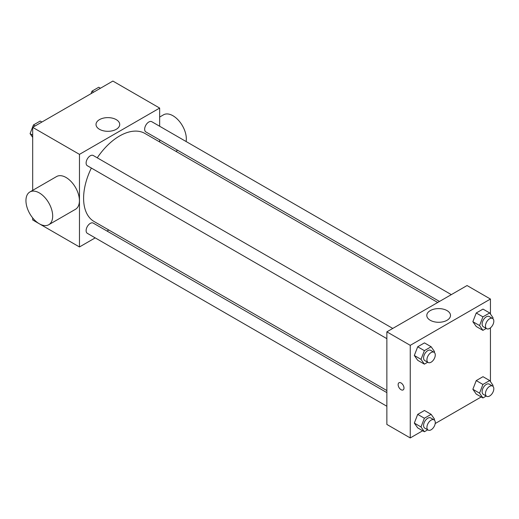 <?xml version="1.0" encoding="UTF-8"?>
<svg xmlns="http://www.w3.org/2000/svg" width="519" height="519" viewBox="0 0 519 519"><rect width="100%" height="100%" fill="white"/><g stroke="black" fill="none" stroke-linecap="round" stroke-linejoin="round"><path stroke-width="0.78" d="M95.211 237.871L79.465 246.96L32.684 219.952L32.684 217.922M32.684 190.35L32.684 127.356L112.876 81.061L159.657 108.069L159.657 126.247M108.808 230.021L107.024 231.052M91.357 168.052A50.843 29.356 120 0 0 83.604 198.271A50.843 29.356 120 0 0 94.14 221.548L386.863 390.548M437.705 302.486L144.983 133.48A50.843 29.356 120 0 0 97.261 157.821M159.657 139.89L159.657 141.953M79.465 246.96L79.465 154.364L159.657 108.069M451.309 294.63L151.782 121.706A5.904 3.412 120 0 0 147.234 123.288A5.904 3.412 120 0 0 144.652 129.231A5.904 3.412 120 0 0 145.878 131.936L439.496 301.455M386.863 392.617L93.245 223.099A5.904 3.412 120 0 0 88.691 224.675A5.904 3.412 120 0 0 86.115 230.624A5.904 3.412 120 0 0 87.335 233.329L386.863 406.254M386.863 338.66L87.335 165.73A5.904 3.412 -60 0 1 87.335 158.911A5.904 3.412 -60 0 1 93.245 155.499L392.766 328.43M79.465 154.364L32.684 127.356M99.486 129.302A11.853 6.844 180 0 1 96.015 124.463A11.853 6.844 180 0 1 107.868 117.625A11.853 6.844 180 0 1 119.714 124.463A11.853 6.844 180 0 1 112.402 130.788A11.853 6.844 180 0 1 99.486 129.302M29.862 191.978L56.597 176.544A18.898 10.912 60 0 1 71.161 181.611A18.898 10.912 60 0 1 79.413 200.632A18.898 10.912 60 0 1 75.495 209.287L48.767 224.721A18.898 10.912 60 0 1 29.862 213.802A18.898 10.912 60 0 1 29.862 191.978A18.898 10.912 60 0 1 44.433 197.045A18.898 10.912 60 0 1 52.679 216.066A18.898 10.912 60 0 1 48.767 224.721M186.12 141.525A18.898 10.912 -120 0 0 179.165 121.089A18.898 10.912 -120 0 0 163.517 114.816L159.657 117.047M422.68 430.764L410.25 437.939L386.863 424.438L386.863 331.842L467.055 285.541L490.442 299.048L490.442 314.047M481.217 396.964L435.201 423.536M476.241 326.496L472.861 321.696L476.241 312.996L482.994 309.097L476.241 312.996L472.861 321.696L476.241 326.496L482.923 330.356L479.55 325.549L482.923 316.85L489.677 312.951L493.05 317.758L492.739 318.562M417.698 427.89L414.324 423.089L417.698 414.389L424.451 410.49L417.698 414.389L414.324 423.089L417.698 427.89L424.38 431.75L421.006 426.942L424.38 418.243L431.133 414.344L434.513 419.151L434.202 419.955M490.442 327.852L490.442 381.64M410.25 437.939L410.25 345.343L490.442 299.048M476.241 394.09L472.861 389.289L476.241 380.589L482.994 376.69L476.241 380.589L472.861 389.289L476.241 394.09L482.923 397.95L479.55 393.149L482.923 384.449L489.677 380.55L493.05 385.351L492.739 386.155M417.698 360.296L414.324 355.489L417.698 346.789L424.451 342.89L417.698 346.789L414.324 355.489L417.698 360.296L424.38 364.15L421.006 359.349L424.38 350.649L431.133 346.75L434.513 351.551L434.202 352.356M410.25 345.343L386.863 331.842M430.27 320.281A11.853 6.844 180 0 1 426.8 315.442A11.853 6.844 180 0 1 438.652 308.597A11.853 6.844 180 0 1 450.505 315.442A11.853 6.844 180 0 1 443.187 321.761A11.853 6.844 180 0 1 430.27 320.281M403.983 388.024A4.133 2.387 60 0 1 403.127 389.918A4.133 2.387 60 0 1 398.994 387.531A4.133 2.387 60 0 1 398.994 382.756A4.133 2.387 60 0 1 402.18 383.865A4.133 2.387 60 0 1 403.983 388.024M403.127 389.918A4.133 2.387 60 0 1 398.994 387.531A4.133 2.387 60 0 1 398.994 382.756M427.701 362.236L424.38 364.15M434.053 352.265L430.712 350.338A5.904 3.412 120 0 0 426.164 351.921A5.904 3.412 120 0 0 423.582 357.863A5.904 3.412 120 0 0 424.808 360.569L428.149 362.496A5.904 3.412 120 0 0 434.053 359.083A5.904 3.412 120 0 0 434.053 352.265A5.904 3.412 120 0 0 429.505 353.848A5.904 3.412 120 0 0 426.923 359.79A5.904 3.412 120 0 0 428.149 362.496M421.006 359.349L414.324 355.489M424.38 350.649L417.698 346.789M431.133 346.75L424.451 342.89M486.238 328.443L482.923 330.356M492.596 318.465L489.248 316.538A5.904 3.412 120 0 0 484.701 318.121A5.904 3.412 120 0 0 482.119 324.064A5.904 3.412 120 0 0 483.345 326.769L486.686 328.696A5.904 3.412 120 0 0 492.596 325.29A5.904 3.412 120 0 0 492.596 318.465A5.904 3.412 120 0 0 488.042 320.048A5.904 3.412 120 0 0 485.46 325.997A5.904 3.412 120 0 0 486.686 328.696M479.55 325.549L472.861 321.696M482.923 316.85L476.241 312.996M489.677 312.951L482.994 309.097M427.701 429.836L424.38 431.75M434.053 419.858L430.712 417.931A5.904 3.412 120 0 0 426.164 419.514A5.904 3.412 120 0 0 423.582 425.457A5.904 3.412 120 0 0 424.808 428.162L428.149 430.089A5.904 3.412 120 0 0 434.053 426.683A5.904 3.412 120 0 0 434.053 419.858A5.904 3.412 120 0 0 429.505 421.441A5.904 3.412 120 0 0 426.923 427.39A5.904 3.412 120 0 0 428.149 430.089M421.006 426.942L414.324 423.089M424.38 418.243L417.698 414.389M431.133 414.344L424.451 410.49M486.238 396.036L482.923 397.95M492.596 386.065L489.248 384.131A5.904 3.412 120 0 0 484.701 385.714A5.904 3.412 120 0 0 482.119 391.663A5.904 3.412 120 0 0 483.345 394.362L486.686 396.295A5.904 3.412 120 0 0 492.596 392.883A5.904 3.412 120 0 0 492.596 386.065A5.904 3.412 120 0 0 488.042 387.648A5.904 3.412 120 0 0 485.46 393.59A5.904 3.412 120 0 0 486.686 396.295M479.55 393.149L472.861 389.289M482.923 384.449L476.241 380.589M489.677 380.55L482.994 376.69M32.684 137.36L30.076 133.649L33.456 124.949L40.203 121.05L41.909 122.036M32.684 135.154L30.076 133.649M35.156 125.929L33.456 124.949M91.007 93.686L91.993 91.149L98.746 87.25L100.446 88.236M93.699 92.135L91.993 91.149M175.889 151.327L177.673 150.289"/></g></svg>
